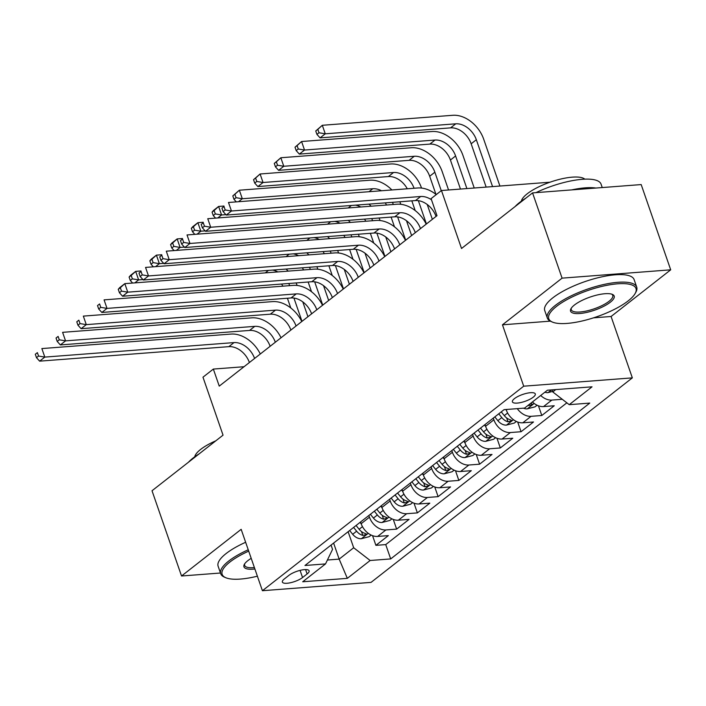 <?xml version="1.0" encoding="UTF-8"?>
<svg xmlns="http://www.w3.org/2000/svg" width="706" height="706" viewBox="0 0 706 706"><rect width="100%" height="100%" fill="white"/><g stroke="black" fill="none" stroke-linecap="round" stroke-linejoin="round"><path stroke-width="1.06" d="M514.462 398.616A12.108 3.636 160.9 0 0 512.415 401.855A12.108 3.636 160.9 0 0 520.949 402.508A12.108 3.636 160.9 0 0 533.251 397.178A12.108 3.636 160.9 0 0 535.298 393.93A12.108 3.636 160.9 0 0 526.764 393.286A12.108 3.636 160.9 0 0 514.462 398.616M670.7 269.824L641.18 184.575L532.562 192.897L562.082 278.146L502.46 324.813L523.711 386.191L632.338 377.869L611.078 316.491L670.7 269.824L562.082 278.146M523.711 386.191L262.411 590.71L371.038 582.388L632.338 377.869M262.411 590.71L241.161 529.332L181.539 575.999L220.475 573.016M181.539 575.999L152.019 490.749L223.043 435.161L202.975 377.189L213.344 369.07L219.248 386.12L436.996 215.683L431.092 198.633L441.462 190.523L461.53 248.494L532.562 192.897M360.563 521.972L361.163 523.693A15.135 10.864 51.9 0 0 377.631 536.436L388.344 535.616L375.901 545.35L372.547 535.66M368.859 515.477L369.459 517.198A15.135 10.864 51.9 0 0 385.926 529.941L396.64 529.121L393.277 519.422M396.64 529.121L409.083 519.378L398.369 520.198A15.135 10.864 51.9 0 1 381.902 507.464L381.302 505.743M402.041 489.505L402.641 491.226A15.135 10.864 51.9 0 0 419.099 503.969L429.822 503.149L417.378 512.891L414.016 503.193M422.779 473.276L423.379 474.997A15.135 10.864 51.9 0 0 439.838 487.74L450.56 486.919L438.117 496.653L434.755 486.963M443.518 457.047L444.109 458.768A15.135 10.864 51.9 0 0 460.577 471.502L471.29 470.681L458.856 480.424L455.494 470.725M464.257 440.818L464.848 442.53A15.135 10.864 51.9 0 0 481.315 455.273L492.029 454.452L479.586 464.195L476.232 454.496M484.996 424.58L485.587 426.3A15.135 10.864 51.9 0 0 502.054 439.044L512.768 438.223L500.325 447.957L496.971 438.267M506.131 409.506L506.326 410.071A15.135 10.864 51.9 0 0 522.793 422.806L533.507 421.985L521.063 431.728L517.71 422.038M532.403 401.988A15.135 10.864 51.9 0 0 543.532 406.577L554.245 405.756L541.802 415.499L538.449 405.8M302.556 577.534L307.119 573.96A11.728 3.521 160.9 0 0 309.104 570.819A11.728 3.521 160.9 0 0 300.835 570.192A11.728 3.521 160.9 0 0 288.922 575.355L284.359 578.929A11.728 3.521 160.9 0 0 282.374 582.071A11.728 3.521 160.9 0 0 290.643 582.697A11.728 3.521 160.9 0 0 302.556 577.534L300.076 570.377M333.611 543.073L339.162 559.117L353.68 547.75L370.147 560.493L390.692 558.923L589.775 403.091L569.23 404.67L592.043 386.817L547.415 390.233L524.602 408.086L504.058 409.665L304.974 565.488L325.519 563.918L332.544 549.374L331.052 545.076M370.147 560.493L347.334 578.346L302.706 581.77L325.519 563.918M493.291 418.093L493.882 419.805L485.587 426.3M472.552 434.322L473.144 436.043L464.848 442.53M451.814 450.552L452.405 452.272L444.109 458.768M431.075 466.781L431.666 468.502L423.379 474.997M410.336 483.019L410.936 484.74L402.641 491.226M389.597 499.248L390.197 500.969L381.902 507.464M375.901 545.35L385.732 544.6L566.856 402.835M562.267 399.287L551.827 400.081A15.135 10.864 -128.1 0 1 540.69 395.492M541.802 415.499L531.088 416.319A15.135 10.864 -128.1 0 1 517.269 408.65M521.063 431.728L510.35 432.549A15.135 10.864 -128.1 0 1 493.882 419.805M500.325 447.957L489.611 448.778A15.135 10.864 -128.1 0 1 473.144 436.043M479.586 464.195L468.872 465.016A15.135 10.864 -128.1 0 1 452.405 452.272M458.856 480.424L448.133 481.245A15.135 10.864 -128.1 0 1 431.666 468.502M438.117 496.653L427.395 497.474A15.135 10.864 -128.1 0 1 410.936 484.74M417.378 512.891L406.665 513.712A15.135 10.864 -128.1 0 1 390.197 500.969M348.12 531.715L353.68 547.75M550.009 182.201L441.462 190.523M244.038 366.723L213.344 369.07M327.399 560.017L339.162 559.117L347.334 578.346M552.048 389.88L552.763 391.927L555.746 389.597M385.732 544.6L390.692 558.923M569.23 404.67L552.763 391.927M502.46 324.813L550.318 321.142M593.552 317.832L611.078 316.491M249.394 362.522A18.921 13.582 51.9 0 0 228.832 346.655L39.624 361.154L44.813 357.095L38.556 356.045L37.374 352.638L35.3 354.262L36.483 357.668L38.556 356.045M254.584 358.463A18.921 13.582 51.9 0 0 234.021 342.595L44.813 357.095L41.857 348.57L231.065 334.07A28.372 20.368 -128.1 0 1 260.293 353.997M35.3 354.262L37.374 352.638M36.483 357.668L39.624 361.154M361.243 523.914L360.025 522.396M371.188 535.086L369.167 536.666L361.216 538.74A10.025 7.201 -128.1 0 1 352.691 534.283L349.655 530.515M296.132 282.93A28.372 20.368 -128.1 0 1 297.041 285.259L297.102 285.453M302.795 301.886L307.931 316.712M353.591 527.435L356.627 531.203A10.025 7.201 51.9 0 0 362.813 535.404L366.079 534.592L366.299 533.983L365.302 533.462A10.025 7.201 -128.1 0 1 359.116 529.253L356.08 525.485M290.775 307.957L287.413 298.241M302 321.345L293.934 298.056M282.868 286.177A18.921 13.582 51.9 0 0 281.562 284.041M289.636 285.656A18.921 13.582 51.9 0 0 288.754 283.494M277.837 271.916A18.921 13.582 51.9 0 0 272.604 270.089M142.93 279.567L138.623 279.894L134.82 282.877M129.11 277.061L130.292 280.476L132.366 278.852L131.184 275.437L129.11 277.061L130.486 275.428L135.676 271.369L141.015 270.963M286.018 269.057A28.372 20.368 -128.1 0 1 288.198 271.122M131.184 275.437L135.676 271.369L138.623 279.894L132.366 278.852M130.292 280.476L132.613 283.044M248.706 551.13A46.155 13.864 160.9 0 0 229.944 562.002A46.155 13.864 160.9 0 0 225.796 577.72A46.155 13.864 160.9 0 0 257.39 576.193M225.796 577.72L224.455 577.155A47.293 14.199 -19.1 0 1 220.722 573.713A47.293 14.199 -19.1 0 1 228.709 561.049A47.293 14.199 -19.1 0 1 248.238 549.771M254.892 568.983A23.077 6.928 -19.1 0 1 244.347 564.368A23.077 6.928 -19.1 0 1 247.85 560.635A23.077 6.928 -19.1 0 1 251.204 558.34M188.467 462.227A47.293 14.199 -19.1 0 1 193.047 458.07A47.293 14.199 -19.1 0 1 199.233 453.79M194.75 456.791A34.047 10.228 -19.1 0 1 200.61 449.44A34.047 10.228 -19.1 0 1 215.824 440.809M220.722 573.713L218.119 566.212A47.293 14.199 -19.1 0 1 226.114 553.548A47.293 14.199 -19.1 0 1 245.644 542.27M244.761 563.706A21.939 6.592 160.9 0 0 244.673 565.418A21.939 6.592 160.9 0 0 254.398 567.562M556.566 306.351A46.155 13.864 160.9 0 0 552.41 322.068A46.155 13.864 160.9 0 0 588.195 319.439A46.155 13.864 160.9 0 0 628.199 300.862A46.155 13.864 160.9 0 0 635.206 293.396A46.155 13.864 160.9 0 0 610.099 284.739A46.155 13.864 160.9 0 0 556.566 306.351M552.41 322.068L551.077 321.504A47.293 14.199 -19.1 0 1 547.344 318.062A47.293 14.199 -19.1 0 1 555.331 305.398A47.293 14.199 -19.1 0 1 603.392 284.58A47.293 14.199 -19.1 0 1 636.715 287.113A47.293 14.199 -19.1 0 1 635.903 292.125L635.206 293.396M574.472 304.983A23.077 6.928 -19.1 0 1 594.47 295.699A23.077 6.928 -19.1 0 1 612.367 294.384A23.077 6.928 -19.1 0 1 610.293 302.239A23.077 6.928 -19.1 0 1 583.527 313.04A23.077 6.928 -19.1 0 1 570.969 308.716A23.077 6.928 -19.1 0 1 574.472 304.983M571.383 308.054A21.939 6.592 160.9 0 0 571.295 309.766A21.939 6.592 160.9 0 0 586.757 310.94A21.939 6.592 160.9 0 0 609.057 301.285A21.939 6.592 160.9 0 0 612.764 295.408A21.939 6.592 160.9 0 0 611.634 294.12M515.089 206.576A47.293 14.199 -19.1 0 1 519.669 202.419A47.293 14.199 -19.1 0 1 525.855 198.139M521.372 201.139A34.047 10.228 -19.1 0 1 527.232 193.788A34.047 10.228 -19.1 0 1 559.187 179.43A34.047 10.228 -19.1 0 1 584.824 179.165M547.344 318.062L544.741 310.561A47.293 14.199 -19.1 0 1 552.736 297.897A47.293 14.199 -19.1 0 1 600.797 277.079A47.293 14.199 -19.1 0 1 634.12 279.611L636.715 287.113M571.728 189.896A47.293 14.199 -19.1 0 1 595.864 188.043M535.986 192.632A47.293 14.199 -19.1 0 1 601.053 184.134L602.244 187.558M270.133 346.293A18.921 13.582 51.9 0 0 249.571 330.426L60.363 344.925L65.552 340.866L59.295 339.815L58.113 336.409L56.039 338.033L57.221 341.439L59.295 339.815M275.322 342.233A18.921 13.582 51.9 0 0 254.76 326.366L65.552 340.866L62.596 332.341L251.804 317.841A28.372 20.368 -128.1 0 1 281.032 337.759M56.039 338.033L58.113 336.409M57.221 341.439L60.363 344.925M290.872 330.055A18.921 13.582 51.9 0 0 270.31 314.188L81.102 328.687L86.291 324.636L80.034 323.586L78.851 320.171L76.777 321.795L77.96 325.21L80.034 323.586M296.052 325.995A18.921 13.582 51.9 0 0 275.49 310.137L86.291 324.636L83.334 316.111L272.542 301.612A28.372 20.368 -128.1 0 1 301.771 321.53M76.777 321.795L78.851 320.171M77.96 325.21L81.102 328.687M311.611 313.826A18.921 13.582 51.9 0 0 291.048 297.958L101.841 312.458L107.03 308.398L100.764 307.357L99.59 303.942L97.516 305.566L98.69 308.972L100.764 307.357M316.791 309.766A18.921 13.582 51.9 0 0 296.229 293.899L107.03 308.398L104.073 299.873L293.281 285.374A28.372 20.368 -128.1 0 1 322.501 305.301M97.516 305.566L99.59 303.942M98.69 308.972L101.841 312.458M332.349 297.597A18.921 13.582 51.9 0 0 311.787 281.729L122.579 296.229L127.76 292.169L121.503 291.119L120.329 287.713L118.255 289.336L119.429 292.743L121.503 291.119M337.53 293.537A18.921 13.582 51.9 0 0 316.968 277.67L127.76 292.169L124.812 283.644L314.02 269.145A28.372 20.368 -128.1 0 1 343.24 289.063M118.255 289.336L119.623 287.704L124.812 283.644L120.329 287.713M119.429 292.743L122.579 296.229M381.972 507.676L380.755 506.167M391.927 518.857L389.897 520.437L381.955 522.511A10.025 7.201 -128.1 0 1 373.43 518.054L370.394 514.286M316.87 266.691A28.372 20.368 -128.1 0 1 317.779 269.03L317.841 269.224M323.533 285.656L328.669 300.474M374.33 511.197L377.366 514.974A10.025 7.201 51.9 0 0 383.552 519.175L386.809 518.354L387.038 517.754L386.041 517.224A10.025 7.201 -128.1 0 1 379.854 513.024L376.819 509.255M311.514 291.728L308.143 282.003M322.739 305.116L314.673 281.826M303.606 269.939A18.921 13.582 51.9 0 0 302.3 267.812M310.375 269.427A18.921 13.582 51.9 0 0 309.484 267.265M298.576 255.687A18.921 13.582 51.9 0 0 293.334 253.86M163.668 263.338L159.362 263.665L155.558 266.647M149.849 260.832L151.031 264.238L153.105 262.614L151.922 259.208L149.849 260.832L151.225 259.199L156.414 255.14L161.745 254.734M306.757 252.827A28.372 20.368 -128.1 0 1 308.937 254.892M151.922 259.208L156.414 255.14L159.362 263.665L153.105 262.614M151.031 264.238L153.352 266.815M402.711 491.447L401.493 489.938M412.666 502.619L410.636 504.208L402.694 506.281A10.025 7.201 -128.1 0 1 394.169 501.825L391.124 498.048M337.609 250.462A28.372 20.368 -128.1 0 1 338.518 252.801L338.58 252.995M344.272 269.418L349.399 284.244M395.069 494.968L398.105 498.736A10.025 7.201 51.9 0 0 404.282 502.946L407.547 502.125L407.777 501.525L406.771 500.995A10.025 7.201 -128.1 0 1 400.593 496.795L397.557 493.017M332.252 275.499L328.881 265.774M343.478 288.886L335.412 265.588M324.345 253.71A18.921 13.582 51.9 0 0 323.039 251.583M331.114 253.189A18.921 13.582 51.9 0 0 330.223 251.027M319.315 239.458A18.921 13.582 51.9 0 0 314.073 237.622M184.407 247.1L180.101 247.435L176.297 250.409M170.587 244.603L171.77 248.009L173.844 246.385L172.661 242.979L170.587 244.603L171.964 242.97L177.144 238.91L182.483 238.504M327.496 236.598A28.372 20.368 -128.1 0 1 329.676 238.663M172.661 242.979L177.144 238.91L180.101 247.435L173.844 246.385M171.77 248.009L174.091 250.586M423.45 475.217L422.232 473.708M433.405 486.39L431.375 487.978L423.432 490.043A10.025 7.201 -128.1 0 1 414.907 485.587L411.863 481.819M358.348 234.233A28.372 20.368 -128.1 0 1 359.248 236.563L359.319 236.757M365.011 253.189L370.138 268.015M415.808 478.739L418.843 482.507A10.025 7.201 51.9 0 0 425.021 486.708L428.286 485.896L428.516 485.287L427.509 484.766A10.025 7.201 -128.1 0 1 421.332 480.557L418.296 476.788M352.991 259.27L349.62 249.545M364.217 272.648L356.151 249.359M345.075 237.481A18.921 13.582 51.9 0 0 343.778 235.345M351.853 236.96A18.921 13.582 51.9 0 0 350.961 234.798M340.054 223.22A18.921 13.582 51.9 0 0 334.812 221.393M205.146 230.871L200.839 231.206L197.036 234.18M191.326 228.365L192.509 231.78L194.582 230.156L193.4 226.741L191.326 228.365L192.703 226.732L197.883 222.681L203.222 222.266M348.226 220.36A28.372 20.368 -128.1 0 1 350.414 222.425M193.4 226.741L197.883 222.681L200.839 231.206L194.582 230.156M192.509 231.78L194.83 234.348M444.189 458.979L442.971 457.47M454.135 470.161L452.114 471.74L444.171 473.814A10.025 7.201 -128.1 0 1 435.637 469.358L432.601 465.589M379.087 218.004A28.372 20.368 -128.1 0 1 379.987 220.334L380.057 220.528M385.75 236.96L390.877 251.777M436.546 462.501L439.582 466.278A10.025 7.201 51.9 0 0 445.76 470.478L449.025 469.667L449.245 469.058L448.248 468.528A10.025 7.201 -128.1 0 1 442.071 464.327L439.035 460.559M373.73 243.032L370.359 233.315M384.955 256.419L376.889 233.13M365.814 221.252A18.921 13.582 51.9 0 0 364.508 219.116M372.591 220.731A18.921 13.582 51.9 0 0 371.7 218.569M360.792 206.99A18.921 13.582 51.9 0 0 355.55 205.164M225.885 214.642L221.578 214.968L217.766 217.951M212.065 212.135L213.247 215.542L215.321 213.927L214.139 210.512L212.065 212.135L213.441 210.503L218.622 206.443L223.961 206.037M368.964 204.131A28.372 20.368 -128.1 0 1 371.153 206.196M214.139 210.512L218.622 206.443L221.578 214.968L215.321 213.927M213.247 215.542L215.568 218.119M353.088 281.359A18.921 13.582 51.9 0 0 332.526 265.5L143.318 279.991L148.498 275.94L142.241 274.89L141.059 271.475L138.985 273.098L140.167 276.514L142.241 274.89M358.269 277.308A18.921 13.582 51.9 0 0 337.706 261.441L148.498 275.94L145.551 267.415L334.759 252.916A28.372 20.368 -128.1 0 1 363.978 272.834M138.985 273.098L141.059 271.475M140.167 276.514L143.318 279.991M464.927 442.75L463.71 441.241M474.873 453.923L472.852 455.511L464.91 457.585A10.025 7.201 -128.1 0 1 456.376 453.128L453.34 449.36M399.825 201.766A28.372 20.368 -128.1 0 1 400.726 204.105L400.796 204.299M406.488 220.722L411.616 235.548M457.285 446.271L460.321 450.04A10.025 7.201 51.9 0 0 466.498 454.249L469.764 453.428L469.984 452.828L468.987 452.299A10.025 7.201 -128.1 0 1 462.809 448.098L459.774 444.321M394.469 226.802L391.098 217.077M405.685 240.19L397.628 216.892M386.553 205.014A18.921 13.582 51.9 0 0 385.247 202.887M393.33 204.493A18.921 13.582 51.9 0 0 392.439 202.331M381.531 190.761A18.921 13.582 51.9 0 0 372.803 188.74L242.317 198.739L238.504 201.713M232.803 195.906L233.986 199.313L236.06 197.689L234.877 194.282L232.803 195.906L239.36 190.214L369.856 180.215A28.372 20.368 -128.1 0 1 391.892 189.967M234.877 194.282L239.36 190.214L242.317 198.739L236.06 197.689M233.986 199.313L236.307 201.89M373.827 265.129A18.921 13.582 51.9 0 0 353.265 249.262L164.057 263.762L169.237 259.702L162.98 258.661L161.798 255.245L159.724 256.869L160.906 260.285L162.98 258.661M379.007 261.07A18.921 13.582 51.9 0 0 358.445 245.203L169.237 259.702L166.289 251.177L355.497 236.678A28.372 20.368 -128.1 0 1 384.717 256.605M159.724 256.869L161.798 255.245M160.906 260.285L164.057 263.762M485.666 426.521L484.448 425.012M495.612 437.694L493.591 439.282L485.649 441.347A10.025 7.201 -128.1 0 1 477.115 436.899L474.079 433.122M253.542 179.668L254.716 183.083L256.79 181.46L255.616 178.053L253.542 179.668L260.099 173.985L390.594 163.986A28.372 20.368 -128.1 0 1 421.464 187.867L421.535 188.07M427.218 204.493L432.354 219.319M478.015 430.042L481.06 433.811A10.025 7.201 51.9 0 0 487.237 438.011L490.502 437.199L490.723 436.59L489.726 436.07A10.025 7.201 -128.1 0 1 483.548 431.86L480.504 428.092M415.199 210.573L411.836 200.848M426.424 223.952L418.358 200.663M407.291 188.784A18.921 13.582 51.9 0 0 388.362 176.562L257.866 186.56L263.047 182.51L256.79 181.46M414.069 188.264A18.921 13.582 51.9 0 0 393.542 172.511L263.047 182.51L260.099 173.985L255.616 178.053M254.716 183.083L257.866 186.56M394.557 248.9A18.921 13.582 51.9 0 0 373.995 233.033L184.796 247.532L189.976 243.473L183.719 242.423L182.536 239.016L180.462 240.64L181.645 244.047L183.719 242.423M399.746 244.841A18.921 13.582 51.9 0 0 379.184 228.973L189.976 243.473L187.028 234.948L376.227 220.448A28.372 20.368 -128.1 0 1 405.456 240.367M180.462 240.64L182.536 239.016M181.645 244.047L184.796 247.532M506.405 410.292L505.796 409.533M516.351 421.464L514.33 423.044L506.378 425.118A10.025 7.201 -128.1 0 1 497.854 420.661L494.818 416.893M274.281 163.439L275.455 166.854L277.529 165.23L276.355 161.815L274.281 163.439L280.838 157.747L411.333 147.748A28.372 20.368 -128.1 0 1 442.203 171.637L448.557 189.976M498.754 413.804L501.798 417.581A10.025 7.201 51.9 0 0 507.976 421.782L511.241 420.97L511.462 420.361L510.464 419.832A10.025 7.201 -128.1 0 1 504.287 415.631L501.242 411.863M435.937 194.335L429.68 176.262A18.921 13.582 51.9 0 0 409.101 160.333L278.605 170.331L283.786 166.272L277.529 165.23M441.259 190.673L434.861 172.202A18.921 13.582 51.9 0 0 414.281 156.273L283.786 166.272L280.838 157.747L276.355 161.815M275.455 166.854L278.605 170.331M415.296 232.662A18.921 13.582 51.9 0 0 394.733 216.804L205.534 231.303L210.715 227.244L204.458 226.194L203.275 222.787L201.201 224.411L202.384 227.817L204.458 226.194M420.485 228.612A18.921 13.582 51.9 0 0 399.923 212.744L210.715 227.244L207.758 218.719L396.966 204.219A28.372 20.368 -128.1 0 1 426.195 224.137M201.201 224.411L203.275 222.787M202.384 227.817L205.534 231.303M537.09 405.235L535.069 406.815L527.117 408.889A10.025 7.201 -128.1 0 1 523.428 408.174M295.011 147.21L296.193 150.616L298.267 148.992L297.085 145.586L295.011 147.21L301.577 141.518L432.063 131.519A28.372 20.368 -128.1 0 1 462.942 155.408L474.229 188.008M528.088 405.368A10.025 7.201 51.9 0 0 528.715 405.553L531.98 404.732L532.2 404.132L531.203 403.603A10.025 7.201 -128.1 0 1 530.577 403.417M460.471 189.067L450.419 160.024A18.921 13.582 51.9 0 0 429.83 144.103L299.344 154.102L304.524 150.043L298.267 148.992M466.895 188.573L455.599 155.973A18.921 13.582 51.9 0 0 435.02 140.044L304.524 150.043L301.577 141.518L297.085 145.586M296.193 150.616L299.344 154.102M436.034 216.433A18.921 13.582 51.9 0 0 415.472 200.566L226.264 215.065L231.453 211.006L225.196 209.964L224.014 206.549L221.94 208.173L223.122 211.588L225.196 209.964M431.49 199.78A18.921 13.582 51.9 0 0 420.661 196.506L231.453 211.006L228.497 202.481L417.705 187.981A28.372 20.368 -128.1 0 1 436.255 194.591M221.94 208.173L224.014 206.549M223.122 211.588L226.264 215.065M552.586 391.424L547.856 392.651A10.025 7.201 -128.1 0 1 544.882 392.218M315.75 130.981L316.932 134.387L319.006 132.763L317.824 129.357L315.75 130.981L322.315 125.289L452.802 115.29A28.372 20.368 -128.1 0 1 483.681 139.17L499.91 186.04M486.152 187.099L471.158 143.795A18.921 13.582 51.9 0 0 450.569 127.865L320.083 137.873L325.263 133.813L319.006 132.763M492.567 186.605L476.338 139.735A18.921 13.582 51.9 0 0 455.758 123.815L325.263 133.813L322.315 125.289L317.824 129.357M316.932 134.387L320.083 137.873M507.146 409.427L506.326 410.071M369.459 517.198L361.163 523.693M385.926 529.941L377.631 536.436M551.827 400.081L543.532 406.577M531.088 416.319L522.793 422.806M510.35 432.549L502.054 439.044M489.611 448.778L481.315 455.273M468.872 465.016L460.577 471.502M448.133 481.245L439.838 487.74M427.395 497.474L419.099 503.969M406.665 513.712L398.369 520.198M305.601 569.583L307.119 573.96M228.832 346.655L234.021 342.595M361.419 538.687L368.276 533.321M359.116 529.253L362.469 526.632M352.691 534.283L356.627 531.203M265.315 272.878L268.474 270.407M361.472 531.547L362.813 535.404M249.571 330.426L254.76 326.366M270.31 314.188L275.49 310.137M291.048 297.958L296.229 293.899M311.787 281.729L316.968 277.67M382.158 522.458L389.006 517.092M379.854 513.024L383.208 510.403M373.43 518.054L377.366 514.974M286.045 256.649L289.213 254.169M382.211 515.318L383.552 519.175M402.897 506.228L409.745 500.863M400.593 496.795L403.947 494.174M394.169 501.825L398.105 498.736M306.783 240.411L309.943 237.94M402.95 499.089L404.282 502.946M423.626 489.999L430.483 484.634M421.332 480.557L424.685 477.936M414.907 485.587L418.843 482.507M327.522 224.181L330.682 221.71M423.688 482.851L425.021 486.708M444.365 473.761L451.222 468.396M442.071 464.327L445.415 461.706M435.637 469.358L439.582 466.278M348.261 207.952L351.42 205.472M444.427 466.622L445.76 470.478M332.526 265.5L337.706 261.441M465.104 457.532L471.961 452.167M462.809 448.098L466.154 445.477M456.376 453.128L460.321 450.04M369 191.714L372.803 188.74M465.166 450.393L466.498 454.249M353.265 249.262L358.445 245.203M485.843 441.303L492.7 435.937M483.548 431.86L486.893 429.239M477.115 436.899L481.06 433.811M388.362 176.562L393.542 172.511M485.904 434.164L487.237 438.011M373.995 233.033L379.184 228.973M506.581 425.065L513.438 419.699M504.287 415.631L507.632 413.01M497.854 420.661L501.798 417.581M429.68 176.262L434.861 172.202M409.101 160.333L414.281 156.273M506.643 417.926L507.976 421.782M394.733 216.804L399.923 212.744M527.32 408.836L534.177 403.47M450.419 160.024L455.599 155.973M429.83 144.103L435.02 140.044M528.529 405.015L528.715 405.553M415.472 200.566L420.661 196.506M548.059 392.607L551.483 389.924M471.158 143.795L476.338 139.735M450.569 127.865L455.758 123.815"/></g></svg>
